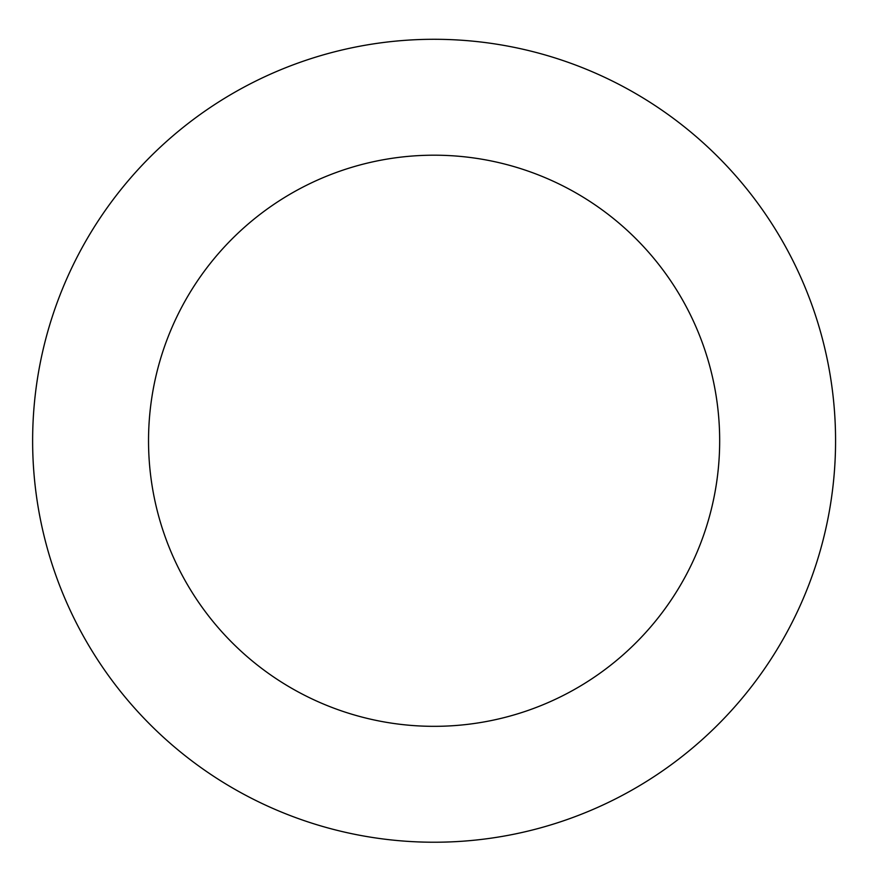 <?xml version="1.0" encoding="UTF-8"?>
<svg xmlns="http://www.w3.org/2000/svg" width="883" height="883" viewBox="0 0 883 883"><rect width="100%" height="100%" fill="white"/><g stroke="black" fill="none" stroke-linecap="round" stroke-linejoin="round"><path stroke-width="1.32" d="M167.306 140.761A401.467 401.467 0 0 0 307.692 821.808A401.467 401.467 0 0 0 827.305 359.712A401.467 401.467 0 0 0 167.306 140.761M244.326 227.373A285.573 285.573 0 0 0 344.182 711.808A285.573 285.573 0 0 0 713.795 383.112A285.573 285.573 0 0 0 244.326 227.373"/></g></svg>
